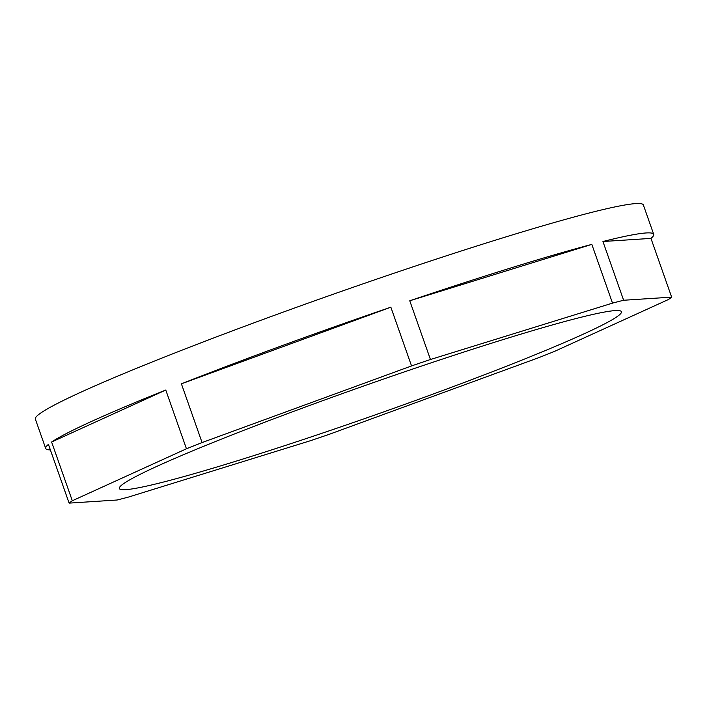 <?xml version="1.0" encoding="UTF-8"?>
<svg xmlns="http://www.w3.org/2000/svg" width="707" height="707" viewBox="0 0 707 707"><rect width="100%" height="100%" fill="white"/><g stroke="black" fill="none" stroke-linecap="round" stroke-linejoin="round"><path stroke-width="1.06" d="M653.701 234.335L643.361 204.968A322.304 18.815 160.6 0 0 500.874 238.462A322.304 18.815 160.6 0 0 189.414 347.278A322.304 18.815 160.6 0 0 35.35 419.074L45.69 448.45A322.304 18.815 -19.4 0 1 48.429 444.376L69.109 503.119A322.304 18.815 -19.4 0 1 72.308 500.759L51.62 442.016A322.304 18.815 -19.4 0 1 165.774 390.034L186.454 448.777A322.304 18.815 -19.4 0 1 202.078 442.564L181.399 383.821A322.304 18.815 -19.4 0 1 390.856 307.192L411.545 365.934A322.304 18.815 -19.4 0 1 430.448 359.51L409.76 300.775A322.304 18.815 -19.4 0 1 511.214 267.838A322.304 18.815 -19.4 0 1 591.83 244.383L612.518 303.126A322.304 18.815 -19.4 0 1 623.627 300.254L602.938 241.511A322.304 18.815 -19.4 0 1 653.701 234.335A322.304 18.815 -19.4 0 1 650.961 238.4L671.65 297.143A322.304 18.815 -19.4 0 1 668.46 299.503L554.306 351.485A322.304 18.815 -19.4 0 1 538.681 357.698L329.223 434.328A322.304 18.815 -19.4 0 1 310.32 440.753L128.25 497.136A322.304 18.815 -19.4 0 1 117.141 500.008L69.109 503.119M50.374 449.908A322.304 18.815 -19.4 0 1 45.69 448.45M503.764 339.387A266.159 15.536 -19.4 0 1 621.426 311.725A266.159 15.536 -19.4 0 1 494.202 371.016A266.159 15.536 -19.4 0 1 236.995 460.876A266.159 15.536 -19.4 0 1 119.333 488.537A266.159 15.536 -19.4 0 1 246.557 429.246A266.159 15.536 -19.4 0 1 503.764 339.387M409.76 300.775L591.83 244.383M430.448 359.51L612.518 303.126M411.545 365.934L202.078 442.564M186.454 448.777L72.308 500.759M671.65 297.143L623.627 300.254M390.856 307.192L181.399 383.821M165.774 390.034L51.62 442.016M650.961 238.4L602.938 241.511"/></g></svg>
